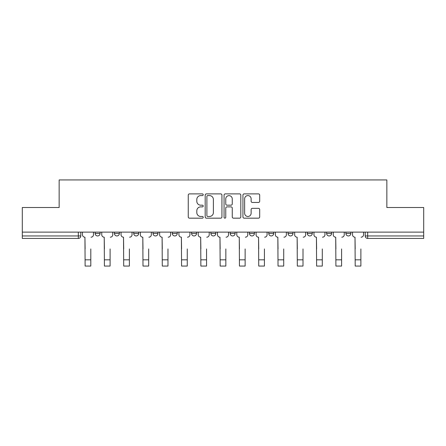 <?xml version="1.0" encoding="UTF-8"?>
<svg xmlns="http://www.w3.org/2000/svg" width="446" height="446" viewBox="0 0 446 446"><rect width="100%" height="100%" fill="white"/><g stroke="black" fill="none" stroke-linecap="round" stroke-linejoin="round"><path stroke-width="0.67" d="M203.214 194.74A0.847 0.847 0 0 0 202.367 193.887L189.466 193.887A1.215 1.215 0 0 0 188.257 195.103L188.257 216.951A1.215 1.215 0 0 0 189.466 218.166L202.367 218.166A0.847 0.847 0 0 0 203.214 217.314A0.847 0.847 0 0 0 202.367 216.466L200.694 216.466A3.886 3.886 0 0 1 196.814 212.58L196.814 210.763A3.886 3.886 0 0 1 200.694 206.877L202.367 206.877A0.847 0.847 0 0 0 203.214 206.03A0.847 0.847 0 0 0 202.367 205.177L200.694 205.177A3.886 3.886 0 0 1 196.814 201.297L196.814 199.474A3.886 3.886 0 0 1 200.694 195.588L202.367 195.588A0.847 0.847 0 0 0 203.214 194.74M307.339 232.121L307.339 233.481L312.284 233.481A2.475 2.475 0 0 1 309.808 235.951A2.475 2.475 0 0 1 307.339 233.481L307.339 232.121M249.465 232.121L249.465 233.481L254.41 233.481A2.475 2.475 0 0 1 251.934 235.951A2.475 2.475 0 0 1 249.465 233.481L249.465 232.121M210.88 232.121L210.88 233.481L215.825 233.481A2.475 2.475 0 0 1 213.355 235.951A2.475 2.475 0 0 1 210.88 233.481L210.88 232.121M191.59 232.121L191.59 233.481L196.535 233.481A2.475 2.475 0 0 1 194.066 235.951A2.475 2.475 0 0 1 191.59 233.481L191.59 232.121M153.006 232.121L153.006 233.481L157.956 233.481A2.475 2.475 0 0 1 155.481 235.951A2.475 2.475 0 0 1 153.006 233.481L153.006 232.121M258.474 202.445A1.215 1.215 0 0 0 259.689 201.235L259.689 195.103A1.215 1.215 0 0 0 258.474 193.887L244.152 193.887A1.215 1.215 0 0 0 242.936 195.103L242.936 216.951A1.215 1.215 0 0 0 244.152 218.166L258.474 218.166A1.215 1.215 0 0 0 259.689 216.951L259.689 209.548A1.215 1.215 0 0 0 258.474 208.332L252.341 208.332A1.215 1.215 0 0 0 251.131 209.548L251.131 213.221A3.245 3.245 0 0 1 247.881 216.466A3.245 3.245 0 0 1 244.637 213.221L244.637 198.838A3.245 3.245 0 0 1 247.881 195.588A3.245 3.245 0 0 1 251.131 198.838L251.131 201.235A1.215 1.215 0 0 0 252.341 202.445L258.474 202.445M22.3 232.121L22.3 207.513L59.151 207.513L59.151 179.933L386.849 179.933L386.849 207.513L423.7 207.513L423.7 232.121L22.3 232.121L22.3 235.951L80.793 235.951L80.793 232.121L80.793 235.951A2.475 2.475 0 0 1 78.318 238.426L22.3 238.426L22.3 235.951M221.935 195.103A1.215 1.215 0 0 0 220.725 193.887L206.403 193.887A1.215 1.215 0 0 0 205.188 195.103L205.188 216.951A1.215 1.215 0 0 0 206.403 218.166L220.725 218.166A1.215 1.215 0 0 0 221.935 216.951L221.935 195.103M225.275 193.887L239.597 193.887A1.215 1.215 0 0 1 240.812 195.103L240.812 216.951A1.215 1.215 0 0 1 239.597 218.166L233.47 218.166A1.215 1.215 0 0 1 232.255 216.951L232.255 208.092A1.215 1.215 0 0 0 231.039 206.877L226.975 206.877A1.215 1.215 0 0 0 225.76 208.092L225.76 217.314A0.847 0.847 0 0 1 224.912 218.166A0.847 0.847 0 0 1 224.065 217.314L224.065 195.103A1.215 1.215 0 0 1 225.275 193.887M365.207 232.121L365.207 235.951L423.7 235.951L423.7 238.426L367.682 238.426A2.475 2.475 0 0 1 365.207 235.951M423.7 232.121L423.7 235.951M350.863 232.121L350.863 233.481A2.475 2.475 0 0 1 348.393 235.951A2.475 2.475 0 0 1 345.918 233.481A2.475 2.475 0 0 0 348.393 235.951M345.918 232.121L345.918 233.481L350.863 233.481M331.573 232.121L331.573 233.481A2.475 2.475 0 0 1 329.098 235.951A2.475 2.475 0 0 1 326.628 233.481A2.475 2.475 0 0 0 329.098 235.951M326.628 232.121L326.628 233.481L331.573 233.481M312.284 232.121L312.284 233.481A2.475 2.475 0 0 1 309.808 235.951M292.994 232.121L292.994 233.481A2.475 2.475 0 0 1 290.519 235.951A2.475 2.475 0 0 1 288.044 233.481L292.994 233.481M288.044 232.121L288.044 233.481M273.699 232.121L273.699 233.481A2.475 2.475 0 0 1 271.229 235.951A2.475 2.475 0 0 1 268.754 233.481L273.699 233.481L273.699 232.121M268.754 232.121L268.754 233.481M254.41 232.121L254.41 233.481M235.12 232.121L235.12 233.481A2.475 2.475 0 0 1 232.645 235.951A2.475 2.475 0 0 1 230.175 233.481L235.12 233.481L235.12 232.121M230.175 232.121L230.175 233.481M215.825 232.121L215.825 233.481L215.825 232.121M196.535 233.481L196.535 232.121L196.535 233.481A2.475 2.475 0 0 1 194.066 235.951M177.246 232.121L177.246 233.481A2.475 2.475 0 0 1 174.771 235.951A2.475 2.475 0 0 1 172.301 233.481A2.475 2.475 0 0 0 174.771 235.951A2.475 2.475 0 0 0 177.246 233.481L177.246 232.121M172.301 232.121L172.301 233.481L177.246 233.481M157.956 232.121L157.956 233.481M138.661 232.121L138.661 233.481A2.475 2.475 0 0 1 136.192 235.951A2.475 2.475 0 0 1 133.716 233.481A2.475 2.475 0 0 0 136.192 235.951A2.475 2.475 0 0 0 138.661 233.481L133.716 233.481L133.716 232.121M114.427 232.121L114.427 233.481L119.372 233.481L119.372 232.121L119.372 233.481A2.475 2.475 0 0 1 116.902 235.951A2.475 2.475 0 0 1 114.427 233.481A2.475 2.475 0 0 0 116.902 235.951M95.137 232.121L95.137 233.481L100.082 233.481L100.082 232.121L100.082 233.481A2.475 2.475 0 0 1 97.607 235.951A2.475 2.475 0 0 1 95.137 233.481A2.475 2.475 0 0 0 97.607 235.951M78.318 232.121L78.318 238.426A2.475 2.475 0 0 0 80.793 235.951M207.736 195.588A0.847 0.847 0 0 0 206.888 196.441L206.888 215.619A0.847 0.847 0 0 0 207.736 216.466L209.497 216.466A3.886 3.886 0 0 0 213.383 212.58L213.383 199.474A3.886 3.886 0 0 0 209.497 195.588L207.736 195.588M232.255 198.899A3.245 3.245 0 0 0 229.01 195.649A3.245 3.245 0 0 0 225.76 198.899L225.76 203.967A1.215 1.215 0 0 0 226.975 205.177L231.039 205.177A1.215 1.215 0 0 0 232.255 203.967L232.255 198.899M82.46 234.719L82.46 232.121L82.46 234.719A2.475 2.475 0 0 0 84.935 237.188L85.119 248.935M84.935 237.188L85.119 266.067L90.806 266.067L90.806 248.935M93.465 234.719L93.465 232.121L93.465 234.719A2.475 2.475 0 0 1 90.995 237.188M90.806 266.067L85.119 266.067M101.749 234.719L101.749 232.121L101.749 234.719A2.475 2.475 0 0 0 104.225 237.188L104.409 248.935M104.225 237.188L104.409 266.067L110.101 266.067L110.101 248.935M112.76 234.719L112.76 232.121L112.76 234.719A2.475 2.475 0 0 1 110.285 237.188M121.044 234.719L121.044 232.121L121.044 234.719A2.475 2.475 0 0 0 123.514 237.188L123.704 248.935M123.514 237.188L123.704 266.067L129.39 266.067L129.39 248.935M132.049 234.719L132.049 232.121L132.049 234.719A2.475 2.475 0 0 1 129.574 237.188M110.101 266.067L104.409 266.067M129.39 266.067L123.704 266.067M140.334 234.719L140.334 232.121L140.334 234.719A2.475 2.475 0 0 0 142.809 237.188L142.993 248.935M142.809 237.188L142.993 266.067L148.68 266.067L148.68 248.935M151.339 234.719L151.339 232.121L151.339 234.719A2.475 2.475 0 0 1 148.864 237.188M159.623 234.719L159.623 232.121L159.623 234.719A2.475 2.475 0 0 0 162.099 237.188L162.283 248.935M162.099 237.188L162.283 266.067L167.969 266.067L167.969 248.935M170.628 234.719L170.628 232.121L170.628 234.719A2.475 2.475 0 0 1 168.159 237.188M178.913 234.719L178.913 232.121L178.913 234.719A2.475 2.475 0 0 0 181.388 237.188L181.572 248.935M181.388 237.188L181.572 266.067L187.264 266.067L187.264 248.935M189.924 234.719L189.924 232.121L189.924 234.719A2.475 2.475 0 0 1 187.448 237.188M148.68 266.067L142.993 266.067M167.969 266.067L162.283 266.067M187.264 266.067L181.572 266.067M198.208 234.719L198.208 232.121L198.208 234.719A2.475 2.475 0 0 0 200.678 237.188L200.867 248.935M200.678 237.188L200.867 266.067L206.554 266.067L206.554 248.935M209.213 234.719L209.213 232.121L209.213 234.719A2.475 2.475 0 0 1 206.738 237.188M206.554 266.067L200.867 266.067M217.497 234.719L217.497 232.121L217.497 234.719A2.475 2.475 0 0 0 219.973 237.188L220.157 248.935M219.973 237.188L220.157 266.067L225.843 266.067L225.843 248.935M228.503 234.719L228.503 232.121L228.503 234.719A2.475 2.475 0 0 1 226.027 237.188M225.843 266.067L220.157 266.067M236.787 234.719L236.787 232.121L236.787 234.719A2.475 2.475 0 0 0 239.262 237.188L239.446 248.935M239.262 237.188L239.446 266.067L245.133 266.067L245.133 248.935M247.792 234.719L247.792 232.121L247.792 234.719A2.475 2.475 0 0 1 245.322 237.188M245.133 266.067L239.446 266.067M256.076 234.719L256.076 232.121L256.076 234.719A2.475 2.475 0 0 0 258.552 237.188L258.736 248.935M258.552 237.188L258.736 266.067L264.428 266.067L264.428 248.935M267.087 234.719L267.087 232.121L267.087 234.719A2.475 2.475 0 0 1 264.612 237.188M264.428 266.067L258.736 266.067M275.372 234.719L275.372 232.121L275.372 234.719A2.475 2.475 0 0 0 277.841 237.188L278.031 248.935M277.841 237.188L278.031 266.067L283.717 266.067L283.717 248.935M286.377 234.719L286.377 232.121L286.377 234.719A2.475 2.475 0 0 1 283.901 237.188M283.717 266.067L278.031 266.067M294.661 234.719L294.661 232.121L294.661 234.719A2.475 2.475 0 0 0 297.136 237.188L297.32 248.935M297.136 237.188L297.32 266.067L303.007 266.067L303.007 248.935M305.666 234.719L305.666 232.121L305.666 234.719A2.475 2.475 0 0 1 303.191 237.188M303.007 266.067L297.32 266.067M313.951 234.719L313.951 232.121L313.951 234.719A2.475 2.475 0 0 0 316.426 237.188L316.61 248.935M316.426 237.188L316.61 266.067L322.296 266.067L322.296 248.935M324.956 234.719L324.956 232.121L324.956 234.719A2.475 2.475 0 0 1 322.486 237.188M322.296 266.067L316.61 266.067M333.24 234.719L333.24 232.121L333.24 234.719A2.475 2.475 0 0 0 335.715 237.188L335.899 248.935M335.715 237.188L335.899 266.067L341.591 266.067L341.591 248.935M344.251 234.719L344.251 232.121L344.251 234.719A2.475 2.475 0 0 1 341.775 237.188M341.591 266.067L335.899 266.067M352.535 234.719L352.535 232.121L352.535 234.719A2.475 2.475 0 0 0 355.005 237.188L355.194 248.935M355.005 237.188L355.194 266.067L360.881 266.067L360.881 248.935M363.54 234.719L363.54 232.121L363.54 234.719A2.475 2.475 0 0 1 361.065 237.188M360.881 266.067L355.194 266.067M367.682 232.121L367.682 238.426M90.806 259.817L85.119 259.817M110.101 259.817L104.409 259.817M129.39 259.817L123.704 259.817M148.68 259.817L142.993 259.817M167.969 259.817L162.283 259.817M187.264 259.817L181.572 259.817M206.554 259.817L200.867 259.817M225.843 259.817L220.157 259.817M245.133 259.817L239.446 259.817M264.428 259.817L258.736 259.817M283.717 259.817L278.031 259.817M303.007 259.817L297.32 259.817M322.296 259.817L316.61 259.817M341.591 259.817L335.899 259.817M360.881 259.817L355.194 259.817"/></g></svg>
